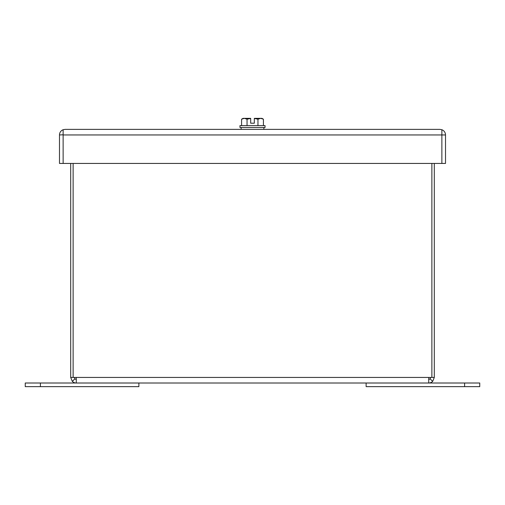 <?xml version="1.0" encoding="UTF-8"?>
<svg xmlns="http://www.w3.org/2000/svg" width="505" height="505" viewBox="0 0 505 505"><rect width="100%" height="100%" fill="white"/><g stroke="black" fill="none" stroke-linecap="round" stroke-linejoin="round"><path stroke-width="0.76" d="M76.274 379.375A1.938 1.938 0 0 1 74.904 378.807L74.336 377.437M74.904 378.807L72.335 381.382A5.574 5.574 0 0 0 76.274 383.011L76.274 377.437L434.3 377.437L432.665 381.382L430.096 378.807L430.664 377.437M72.335 381.382L70.7 377.437L70.7 163.437M73.124 163.437L73.124 377.437L70.7 377.437M73.124 377.437L76.274 377.437M428.726 379.375A1.938 1.938 0 0 0 430.096 378.807M428.726 377.437L428.726 383.011A5.574 5.574 0 0 0 432.665 381.382M431.876 377.437L431.876 163.437M366.125 383.011L366.125 386.647L464.6 386.647L464.6 383.011L25.25 383.011L25.25 386.647L138.875 386.647L138.875 383.011M434.3 163.437L434.3 377.437M464.6 386.647L479.75 386.647L479.75 383.011L464.6 383.011M63.138 134.791L59.489 134.955A5.574 5.574 0 0 1 63.125 129.728L65.069 129.381L63.125 129.728L63.138 163.437L445.511 163.437L445.511 134.955L441.869 134.955L441.869 163.437M441.869 134.791L441.875 129.728A5.574 5.574 0 0 1 445.511 134.955M65.069 129.381L439.937 129.381L441.875 129.728L441.869 134.955L63.138 134.955L63.125 129.728M63.138 163.437L59.489 163.437L59.489 134.955M439.937 129.381L441.869 129.728M250.682 118.448L247.046 119.193L244.319 118.353L250.682 118.353L250.682 123.201L254.318 123.201L254.318 118.353L260.687 118.353L257.96 119.193L257.96 125.625M265.049 127.5L239.957 127.5L239.957 125.625L265.049 125.625L265.049 127.5M241.586 119.193L244.319 118.353L243.05 118.353L241.586 119.193L241.586 125.625M247.046 119.193L247.046 125.625M254.318 118.448L257.96 119.193M263.421 119.193L261.956 118.353L260.687 118.353L263.421 119.193L263.421 125.625M241.137 129.381L241.137 127.5M40.4 386.647L40.4 383.011M263.863 129.381L263.863 127.5"/></g></svg>

